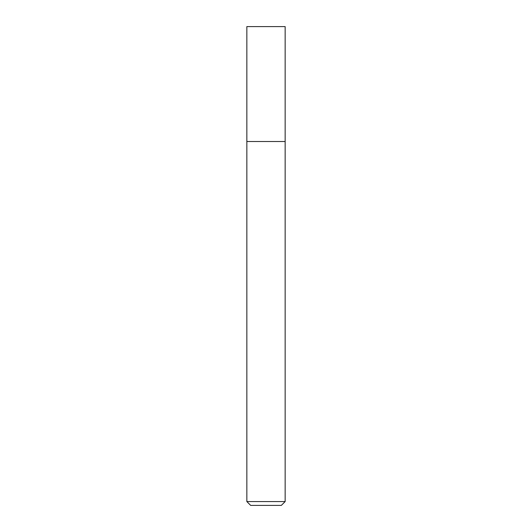 <?xml version="1.0" encoding="UTF-8"?>
<svg xmlns="http://www.w3.org/2000/svg" width="532" height="532" viewBox="0 0 532 532"><rect width="100%" height="100%" fill="white"/><g stroke="black" fill="none" stroke-linecap="round" stroke-linejoin="round"><path stroke-width="0.8" d="M266 141.512L285.152 141.512L285.152 26.6L246.848 26.6L246.848 141.512L285.152 141.512L285.152 501.57L246.848 501.57L246.848 141.512L266 141.512M246.848 501.57L250.678 505.4L281.322 505.4L285.152 501.57"/></g></svg>
